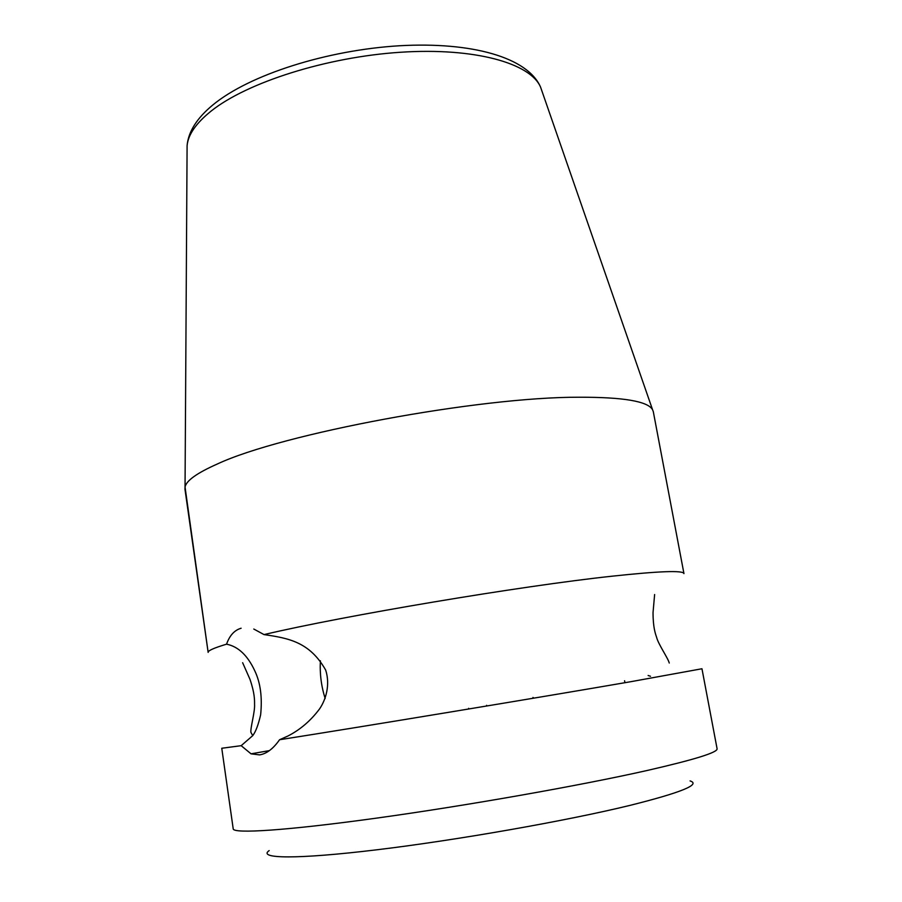 <?xml version="1.0" encoding="UTF-8"?>
<svg xmlns="http://www.w3.org/2000/svg" width="902" height="902" viewBox="0 0 902 902"><rect width="100%" height="100%" fill="white"/><g stroke="black" fill="none" stroke-linecap="round" stroke-linejoin="round"><path stroke-width="1.35" d="M630.002 805.385C566.524 820.865 457.235 840.112 376.889 849.785C296.251 859.527 257.307 858.715 269.168 850.597C257.307 858.715 296.251 859.527 376.889 849.785C457.235 840.112 566.524 820.865 630.002 805.385C681.179 792.576 701.204 784.424 690.064 780.918C701.204 784.424 681.179 792.576 630.002 805.385M533.95 698.125L532.958 697.449L533.95 698.125M259.55 754.884L251.049 753.835L241.172 745.683L252.74 735.637C255.706 731.781 258.333 724.847 260.633 714.824C262.403 697.404 260.475 682.769 254.826 670.919C247.644 655.427 238.229 646.508 226.56 644.175C229.627 635.459 234.475 630.148 241.116 628.243C234.475 630.148 229.627 635.459 226.56 644.175C213.954 647.963 207.821 650.703 208.148 652.394C207.821 650.703 213.954 647.963 226.56 644.175C238.229 646.508 247.644 655.427 254.826 670.919C260.475 682.769 262.403 697.404 260.633 714.824C258.333 724.847 255.706 731.781 252.74 735.637L241.172 745.683L221.768 748.254L241.172 745.683L251.049 753.835L269.439 750.611L251.049 753.835L259.55 754.884C266.575 753.813 273.238 748.773 279.552 739.741C361.048 726.956 540.388 697.314 631.05 681.653L701.959 668.754L631.05 681.653C540.388 697.314 361.048 726.956 279.552 739.741C273.238 748.773 266.575 753.813 259.55 754.884M325.148 698.498C321.259 686.163 319.68 673.591 320.39 660.783C319.68 673.591 321.259 686.163 325.148 698.498M717.09 748.75C717.924 752.381 694.63 759.608 647.23 770.466C580.403 785.541 466.526 805.678 376.461 818.137C286.171 830.629 233.235 833.899 233.212 828.859L221.768 748.254L233.212 828.859C233.235 833.899 286.171 830.629 376.461 818.137C466.526 805.678 580.403 785.541 647.23 770.466C694.63 759.608 717.924 752.381 717.09 748.75L701.959 668.754L717.09 748.75M579.231 397.23C623.271 397.128 647.704 401.277 652.529 409.643L653.307 411.673L652.529 409.643C647.704 401.277 623.271 397.128 579.231 397.23C478.556 396.88 281.593 433.749 217.213 464.056C281.593 433.749 478.556 396.88 579.231 397.23M611.838 576.22C659.396 571.101 683.434 570.233 683.953 573.616L653.307 411.673L683.953 573.616C683.434 570.233 659.396 571.101 611.838 576.22C521.04 585.939 343.797 615.728 264.015 634.591C288.448 638.165 309.702 641.874 325.69 670.107C330.448 684.9 325.769 699.975 319.5 708.995C310.694 720.732 300.186 729.741 287.952 735.998L279.552 739.741L287.952 735.998C300.186 729.741 310.694 720.732 319.5 708.995C325.769 699.975 330.448 684.9 325.69 670.107C309.702 641.874 288.448 638.165 264.015 634.591C343.797 615.728 521.04 585.939 611.838 576.22M184.966 489.2L185.045 487.035C186.263 480.687 196.986 473.02 217.213 464.056C196.986 473.02 186.263 480.687 185.045 487.035L208.148 652.394L184.966 489.2M253.778 629.032L264.015 634.591L253.778 629.032M650.511 676.274L648.121 675.497L650.511 676.274M486.719 706.007L486.606 705.319L486.719 706.007M624.939 682.701L624.579 680.751L624.939 682.701M468.758 708.983L468.645 708.318L468.758 708.983M187.097 145.639C188.112 134.646 196.117 123.123 211.124 111.081C246.889 82.488 326.513 57.018 400.668 52.248C474.926 47.389 530.455 63.264 540.569 87.122L652.529 409.643L540.569 87.122C530.455 63.264 474.926 47.389 400.668 52.248C326.513 57.018 246.889 82.488 211.124 111.081C196.117 123.123 188.112 134.646 187.097 145.639C188.338 131.681 196.907 118.128 212.804 104.982C249.471 74.663 327.065 50.084 399.53 45.754C471.791 41.661 527.715 57.367 540.569 87.122C527.715 57.367 471.791 41.661 399.53 45.754C327.065 50.084 249.471 74.663 212.804 104.982C196.907 118.128 188.338 131.681 187.097 145.639L185.045 487.035L187.097 145.639M242.638 662.722L249.933 679.217C254.702 693.086 254.578 700.031 254.556 704.191C255.097 711.746 250.339 727.688 250.891 732.3L252.74 735.637L250.891 732.3C250.339 727.688 255.097 711.746 254.556 704.191C254.578 700.031 254.702 693.086 249.933 679.217L242.638 662.722M669.25 663.038C668.247 658.483 658.313 644.276 656.656 637.466C655.382 633.734 653.037 627.397 653.037 612.582L654.626 594.519L653.037 612.582C653.037 627.397 655.382 633.734 656.656 637.466C658.313 644.276 668.247 658.483 669.25 663.038"/></g></svg>

